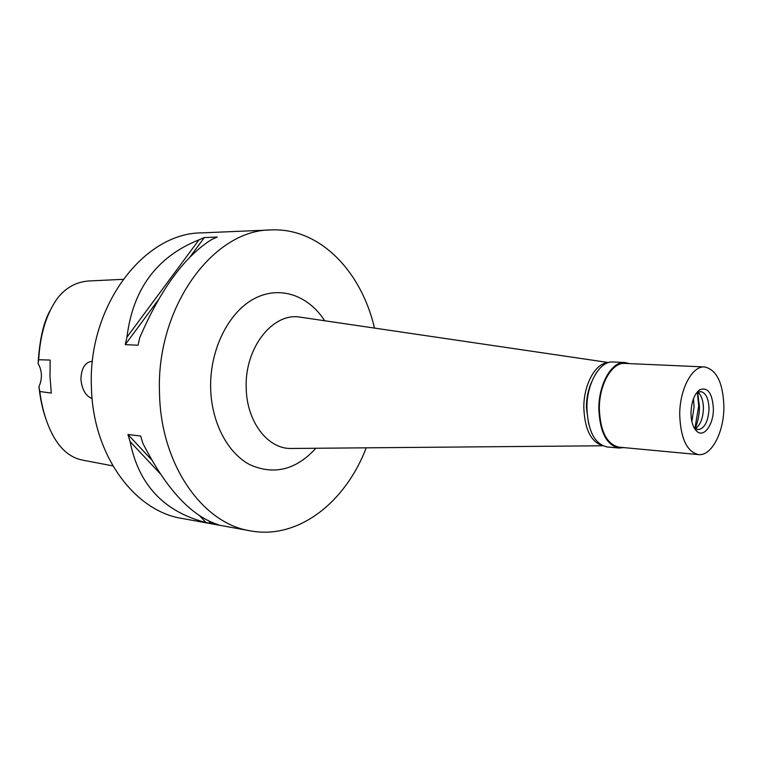 <?xml version="1.0" encoding="UTF-8"?>
<svg xmlns="http://www.w3.org/2000/svg" width="762" height="762" viewBox="0 0 762 762"><rect width="100%" height="100%" fill="white"/><g stroke="black" fill="none" stroke-linecap="round" stroke-linejoin="round"><path stroke-width="1.14" d="M49.873 310.925C43.434 322.659 39.51 340.166 38.1 363.436C42.205 370.913 42.482 378.685 38.929 386.763C40.3 398.983 42.586 409.585 45.768 418.557M38.929 386.763L39.814 391.516L51.311 393.078L49.987 376.657L50.168 360.074L38.681 359.721L38.1 363.436M123.044 279.34L91.049 280.864C77.724 281.245 66.713 286.798 58.026 297.532C46.625 313.039 40.176 333.766 38.681 359.721M39.814 391.516C42.158 409.708 46.996 425.167 54.35 437.883C61.808 450.561 71.342 458 82.944 460.181L112.862 465.887M92.421 361.559L90.754 361.512C84.63 362.988 81.344 368.913 80.896 379.266C82.02 389.734 85.754 396.135 92.097 398.488M271.139 229.943L201.701 232.886C144.056 232.639 87.43 306.276 91.44 387.668C92.907 455.276 134.645 511.197 182.032 518.436L250.412 530.866C202.844 523.713 160.801 464.972 159.525 393.449C155.734 307.315 213.303 229.486 271.139 229.943C319.64 227.609 361.369 271.167 374.466 328.079M366.217 447.827C345.443 502.415 298.142 539.829 250.412 530.866M160.049 473.526L130.064 441.541L127.93 434.492L140.665 436.035L142.799 443.151C166.249 489.252 191.586 516.493 218.808 524.885L206.016 522.561L199.444 515.541M130.064 441.541C138.646 484.756 163.963 511.759 206.016 522.561M198.987 239.83L204.34 237.554L217.303 237.049L211.95 239.344C184.756 256.289 160.696 289.065 139.751 337.661L138.036 345.234L125.254 344.634L126.968 337.137L198.987 239.83C156.858 256.718 132.845 289.16 126.968 337.137M324.679 320.754C308.181 295.018 279.254 285.026 253.698 298.961C228.171 312.772 209.655 350.206 210.645 388.363C211.493 422.558 227.619 453.028 249.784 464.668C273.996 475.412 296.037 469.944 315.897 448.256M608.571 362.55L299.752 317.087C272.691 312.477 244.592 348.015 246.212 387.744C246.536 421.357 267.538 448.828 290.703 448.475L292.418 448.466M299.752 317.087L301.447 317.335M602.266 445.503C590.883 441.731 584.73 429.177 583.825 407.851C583.53 384.791 595.465 362.979 607.962 362.741M591.531 382.21C588.178 389.753 586.464 398.174 586.397 407.46L588.655 423.967M697.392 392.468L698.687 406.117L694.925 428.33M691.896 421.605L694.068 406.898L693.468 398.707M125.254 344.634L158.286 299.904M189.548 257.575L204.34 237.554M211.36 523.761L208.75 520.97M151.562 459.781L127.93 434.492M624.811 362.512L612.972 361.988C599.808 360.702 586.569 383.591 586.911 408.194C587.997 431.168 594.731 444.084 607.124 446.942L618.925 448.046C606.59 445.189 599.894 432.187 598.827 409.051C598.513 384.277 611.715 361.217 624.811 362.512L629.498 363.617M623.716 447.589L618.925 448.046M704.564 366.941L624.783 363.407C611.953 362.14 599.037 384.715 599.342 408.965C600.38 431.625 606.943 444.351 619.02 447.151L698.525 454.59C686.876 451.752 680.609 438.474 679.723 414.757C679.561 389.353 692.191 365.655 704.564 366.941C716.728 369.694 723.176 383.067 723.9 407.06C724.005 432.187 711.451 456.333 698.525 454.59M713.384 408.889C712.422 393.23 707.869 386.839 699.726 389.734C694.363 393.944 691.448 401.631 690.991 412.794C691.115 421.51 693.068 427.701 696.859 431.349C703.917 438.064 713.565 424.663 713.384 408.889M693.83 427.234L698.03 429.673C704.507 428.606 708.174 421.71 709.031 408.975C708.689 398.564 705.898 392.763 700.659 391.554L696.163 393.402M697.792 392.24C701.431 395.192 703.307 400.641 703.421 408.594C702.983 418.624 700.268 425.291 695.287 428.606M697.601 392.335L699.468 406.889C699.354 414.871 697.897 422.062 695.115 428.482M602.837 445.78L290.703 448.475M694.801 428.225L696.859 431.349M697.259 392.554L699.726 389.734M698.259 391.411L697.773 391.382M695.63 429.482L695.154 429.444"/></g></svg>
